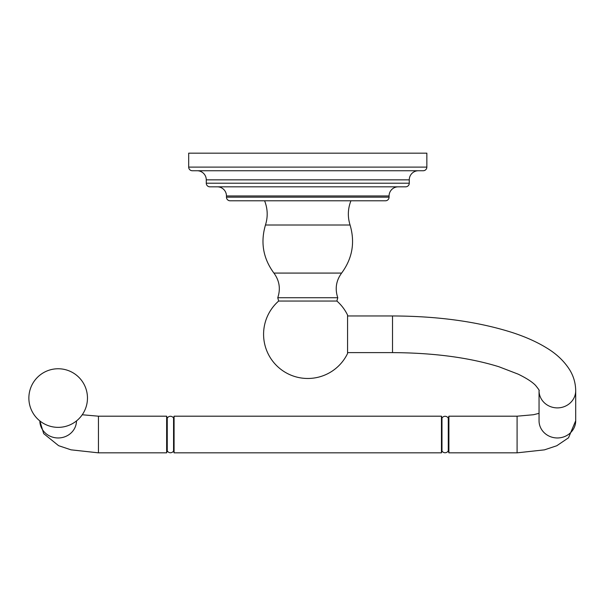 <?xml version="1.0" encoding="UTF-8"?>
<svg xmlns="http://www.w3.org/2000/svg" width="606" height="606" viewBox="0 0 606 606"><rect width="100%" height="100%" fill="white"/><g stroke="black" fill="none" stroke-linecap="round" stroke-linejoin="round"><path stroke-width="0.91" d="M426.851 153.159L426.851 167.112L188.686 167.112L188.686 153.159L426.851 153.159M423.223 170.74L192.314 170.74L423.223 170.74A3.628 3.628 0 0 0 426.851 167.112M192.314 170.74A3.628 3.628 0 0 1 188.686 167.112M418.382 170.74A9.12 9.12 0 0 0 409.27 179.853L409.27 183.201L206.275 183.201L206.275 179.853A9.12 9.12 0 0 0 197.155 170.74M405.641 186.83L209.903 186.83L405.641 186.83A3.628 3.628 0 0 0 409.27 183.201M209.903 186.83A3.628 3.628 0 0 1 206.275 183.201M398.195 186.83A9.12 9.12 0 0 0 389.082 195.95L389.082 197.162L226.462 197.162L226.462 195.95A9.12 9.12 0 0 0 217.342 186.83M385.454 200.791L230.091 200.791L385.454 200.791A3.628 3.628 0 0 0 389.082 197.162M230.091 200.791A3.628 3.628 0 0 1 226.462 197.162M336.891 301.046L278.654 301.046A44.193 44.193 0 0 0 307.772 378.477A44.193 44.193 0 0 0 347.564 353.503L347.564 315.075A44.193 44.193 0 0 0 336.891 301.046L337.777 297.728L277.76 297.728C280.729 288.85 279.449 280.639 273.92 273.079L341.617 273.079C352.381 258.459 355.199 242.43 350.071 225.008L265.466 225.008C268.019 216.834 267.731 208.759 264.602 200.791M539.045 390.673L539.045 420.738A18.324 17.226 180 0 0 557.376 437.964A18.324 17.226 180 0 0 575.7 420.738L575.7 390.673A18.324 17.226 180 0 1 557.376 407.891A18.324 17.226 180 0 1 539.045 390.673C539.779 390.946 538.636 389.203 535.606 385.446C532.333 381.992 526.516 378.22 518.138 374.137L498.927 366.751C469.226 357.563 433.752 352.851 392.521 352.616L392.521 315.961L347.564 315.961M539.045 413.337L533.462 414.731L517.092 416.193L517.092 452.841L448.894 452.841L448.894 416.193L448.281 418.193A3.628 3.628 0 0 0 441.979 418.042L441.456 416.193L174.081 416.193L174.081 452.841L173.566 450.993L173.566 418.042A3.628 3.628 0 0 0 167.256 418.193L166.642 416.193L98.452 416.193L98.452 452.841L166.642 452.841L166.642 416.193M441.979 418.042L441.979 450.993A3.628 3.628 0 0 0 448.281 450.841L448.281 418.193M441.979 450.993L441.456 452.841L441.456 416.193M173.566 450.993A3.628 3.628 0 0 1 167.256 450.841L167.256 418.193M409.27 179.853L206.275 179.853M389.082 195.95L226.462 195.95M98.452 452.841L70.993 449.826L58.615 445.683L43.7 433.623L39.837 420.92A18.324 17.226 0 0 0 58.168 437.964A18.324 17.226 0 0 0 76.492 420.92M350.935 200.791C347.806 208.759 347.518 216.834 350.071 225.008M273.92 273.079C263.155 258.459 260.338 242.43 265.466 225.008M337.777 297.728C334.815 288.85 336.095 280.639 341.617 273.079M278.654 301.046L277.76 297.728M347.564 352.616L392.521 352.616M575.7 390.673C575.586 383.197 573.617 376.303 569.784 370.008C564.33 361.312 556.656 353.98 546.771 348.018C537.037 341.996 525.455 336.815 512.032 332.459C477.808 321.619 437.971 316.112 392.521 315.961M517.092 452.841L544.408 449.864L556.77 445.751L568.511 437.805L575.7 420.738M173.566 418.042L174.081 416.193M167.256 450.841L166.642 452.841M82.234 414.762L98.452 416.193M58.168 427.359A29.3 29.3 0 0 0 87.469 398.059A29.3 29.3 0 0 0 58.168 368.759A29.3 29.3 0 0 0 28.868 398.059A29.3 29.3 0 0 0 58.168 427.359M441.456 452.841L174.081 452.841M448.281 450.841L448.894 452.841M517.092 416.193L448.894 416.193"/></g></svg>
